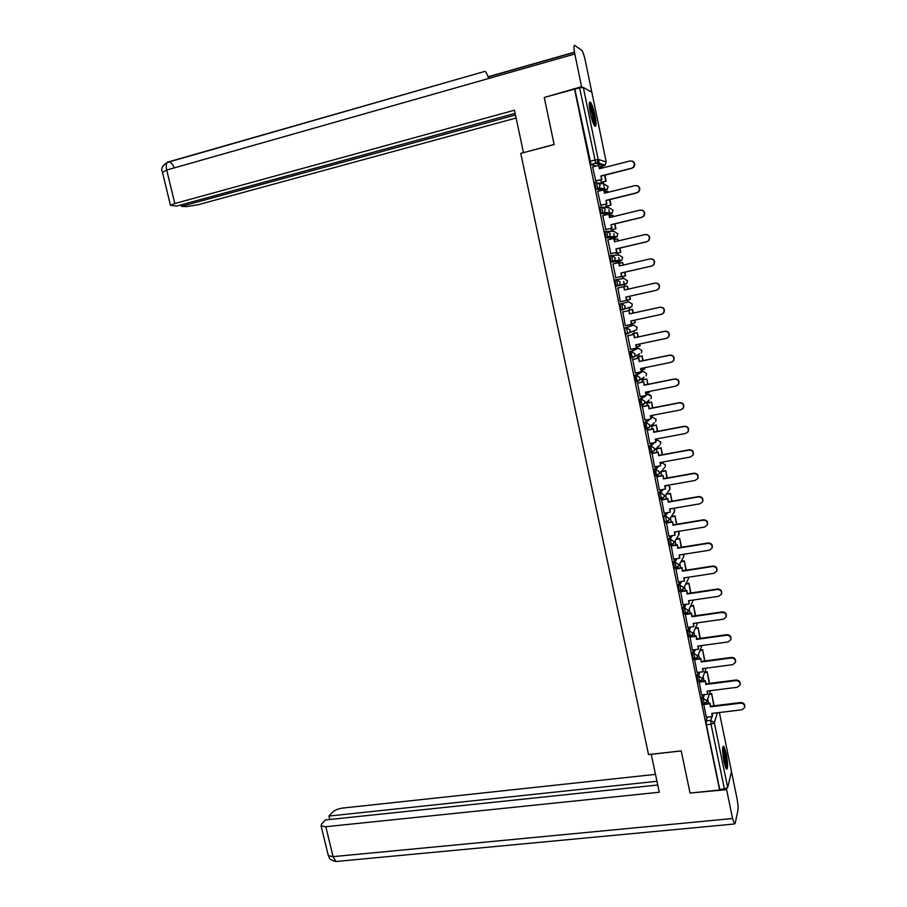 <?xml version="1.0" encoding="UTF-8"?>
<svg xmlns="http://www.w3.org/2000/svg" width="907" height="907" viewBox="0 0 907 907"><rect width="100%" height="100%" fill="white"/><g stroke="black" fill="none" stroke-linecap="round" stroke-linejoin="round"><path stroke-width="1.36" d="M702.778 694.785L701.485 698.526L702.653 704.342M698.209 672.37L696.837 676.044L698.016 681.86M693.628 649.854L692.177 653.482L693.356 659.31M689.048 627.259L687.483 630.818L688.685 636.657M684.468 604.561L682.778 608.075L683.991 613.926M679.876 581.772L678.051 585.242L679.275 591.092M675.296 558.893L673.311 562.329L674.547 568.179M670.715 535.912L668.55 539.314L669.808 545.175M666.157 512.84L663.777 516.208L663.958 519.779L665.046 522.081M661.622 489.667L658.97 493.011L659.151 496.537L660.262 498.884M657.144 466.379L654.151 469.713L655.171 475.665L656.906 475.427M652.745 442.979L649.321 446.335L650.342 452.298L652.099 452.049M648.482 419.453L644.458 422.855L645.501 428.83L647.258 428.592M644.458 395.769L639.582 399.284L640.637 405.282L642.405 405.032M640.932 371.881L634.685 375.623L635.75 381.632L637.542 381.371M639.673 353.753L632.701 357.619L631.567 354.807L631.442 351.508L638.324 348.186L629.775 351.859L630.841 357.891L632.644 357.63M634.934 330.454L636.589 329.797L637.111 327.37L633.551 325.035L624.832 328.005L624.957 331.259L625.921 334.048L627.735 333.776L626.499 327.642L633.574 325.035M619.878 304.049L620.978 310.126L622.826 309.831L621.544 303.675L628.755 301.793L619.878 304.049L621.544 303.675L625.229 306.09L624.628 308.675L622.826 309.831M616.579 279.617L614.901 280.002L616.182 286.17L617.848 285.796L616.579 279.617L620.252 282.02L619.594 284.707L617.848 285.796L625.184 284.458L626.884 283.403L627.519 280.796L623.948 278.46L616.987 279.549M611.545 255.468L609.912 255.853L611.193 262.055L612.86 261.67L611.579 255.457L615.263 257.86L614.538 260.649L612.86 261.67L620.365 261.057L621.987 260.071L622.701 257.361L619.118 255.048L612.633 255.4M606.511 231.217L604.89 231.602L606.182 237.827L607.849 237.43L606.568 231.206L610.252 233.587L609.459 236.489L607.849 237.43L615.524 237.566L617.077 236.648L617.86 233.847L614.277 231.523L608.234 231.274M601.454 206.864L599.856 207.261L601.148 213.508L602.826 213.1L601.534 206.853L605.23 209.234L604.345 212.238L602.826 213.1L610.66 213.984L612.134 213.145L612.996 210.231L609.413 207.918L603.733 207.147M596.387 182.42L594.799 182.817L595.967 189.007L597.77 188.679L596.477 182.398L600.173 184.767L599.198 187.885L597.77 188.679L603.654 189.869M594.947 115.314C593.495 108.636 591.999 104.282 590.468 102.242C588.892 101.369 588.847 104.985 590.344 113.103C591.817 119.803 593.314 124.157 594.822 126.152C596.409 127.003 596.443 123.386 594.947 115.314M726.235 753.468L723.843 746.2C722.199 746.212 722.267 751.449 724.047 761.925L726.428 769.17C728.072 769.102 728.004 763.864 726.235 753.468M672.098 516.423L671.94 515.686M667.439 493.839L667.246 492.864M662.768 471.175L662.518 469.973M658.074 448.421L657.779 446.992M656.351 440.042L656.135 438.999M653.369 425.587L653.029 423.932M651.645 417.254L651.373 415.928M648.641 402.651L648.256 400.792M646.94 394.386L646.634 392.924M643.891 379.636L643.471 377.573M642.201 371.417L641.873 369.829M639.129 356.519L638.664 354.286M637.451 348.367L637.088 346.644M634.344 333.322L633.902 331.168M632.678 325.228L632.292 323.368M629.549 310.035L629.118 307.961M627.882 301.986L627.474 300.013M624.719 286.635L623.653 281.442M623.064 278.608L622.644 276.578M619.878 263.121L619.492 261.261M619.458 261.125L618.744 257.622M618.211 255.094L617.792 253.064M615.003 239.516L614.651 237.77M614.595 237.555L613.812 233.711M613.347 231.489L612.928 229.448M610.116 215.821L609.787 214.199M609.719 213.882L608.858 209.698M608.461 207.794L608.041 205.742M605.218 192.035L604.901 190.527M604.822 190.107L603.881 185.584M603.563 183.996L603.132 181.944M600.287 168.146L600.003 166.763M599.538 164.484L598.518 159.53M731.507 771.506L719.376 712.517L731.507 771.506L727.675 787.48L724.398 788.954L719.761 789.43L706.394 724.806L706.122 720.906L707.324 717.12M690.057 793.047L719.614 790.02L574.55 89.101L544.257 97.457L554.132 144.576L520.754 153.385L648.528 754.556L681.214 750.883L690.057 793.047M719.761 789.43L719.614 790.02M596.137 166.049L591.024 164.575L595.752 163.362L579.63 87.956L583.326 87.457L591.863 92.253L606.193 161.956L591.863 92.253M579.63 87.956L574.55 89.101M592.611 166.956L595.797 181.003M600.593 179.79L601.522 182.352M597.69 191.366L600.819 205.322M605.627 204.143L606.432 206.138M602.781 215.662L605.831 229.55M610.626 228.405L611.318 229.834M607.883 239.867L610.819 253.688M615.615 252.565L616.193 253.438M612.951 263.971L619.118 262.588L619.798 265.864M612.951 263.948L615.796 277.712M617.916 287.995L620.365 301.816M622.86 311.895L625.297 325.692L631.487 324.275L630.807 320.987L661.362 314.366L663.595 312.87C664.854 309.332 663.618 307.462 659.911 307.269L629.356 313.947L629.005 310.545L622.463 311.985L628.676 310.648M632.746 333.663L632.553 334.672M627.78 335.692L630.524 349.331M637.53 356.859L637.451 358.412M632.678 359.399L635.319 373.026M642.292 379.954L642.326 382.04M637.564 383.003L640.149 396.631M647.042 402.969L647.19 405.588M642.428 406.517L644.968 420.122M651.77 425.893L652.031 429.034M647.269 429.941L649.786 443.534M656.487 448.716L656.849 452.389M652.088 453.262L654.593 466.844M656.895 476.504L659.378 490.052M661.679 499.644L664.151 513.181M666.452 522.693L668.913 536.218M671.191 545.651L673.652 559.154M675.919 568.519L678.368 582.011M680.635 591.307L683.073 604.765M685.329 613.994L687.755 627.44M689.955 636.476L692.426 650.024M694.547 659.14L697.075 672.518M699.138 681.724L701.678 695L707.777 694.161L707.143 691.077L737.266 687.279L739.999 685.114C740.305 682.279 738.944 680.783 735.917 680.613L705.782 684.456L705.363 680.76L700.612 681.372M703.707 704.206L706.315 717.244M625.365 283.676L625.184 284.458L616.182 286.17M620.547 260.184L620.365 261.057L618.767 261.431L611.193 262.055M613.937 237.94L606.182 237.827M608.359 214.301L601.148 213.508M602.01 190.277L596.092 189.098M623.653 284.741L623.744 283.97M618.891 261.182L618.914 260.309M614.073 237.543L614.05 236.591M609.232 213.825L609.175 212.794M604.357 190.017L604.277 188.939M599.017 163.226L599.187 164.065M574.879 89.271L591.024 164.575M660.874 471.889L661.645 475.653M665.636 494.984L666.43 498.816M670.386 517.976L671.191 521.899M675.114 540.901L675.93 544.892M679.819 563.735L680.658 567.782M684.513 586.478L685.363 590.593M689.195 609.141L690.057 613.313M693.855 631.726L694.728 635.932M698.492 654.219L699.376 658.482M703.118 676.633L704.002 680.93M707.732 698.957L708.628 703.299M632.338 161.083C635.07 162.58 635.512 164.666 633.642 167.353L631.601 168.214L633.313 167.239C635.342 163.385 634.276 161.287 630.127 160.936L599.414 168.77L598.722 165.391L599.754 168.679M595.355 180.924L601.976 179.45L600.899 175.981L631.601 168.214M601.602 179.359L600.899 175.981M592.475 166.99L598.722 165.391M601.114 182.284L606.137 181.196L604.89 175.164M606.137 181.196L601.375 182.398M605.774 181.105L604.572 175.244M599.674 168.305L602.962 167.455M601.273 176.083L631.93 168.317M601.976 179.45L595.593 181.06M554.098 144.451L523.702 152.603M523.441 152.535L514.462 110.212L174.813 203.542L170.471 205.333L176.684 206.093L515.131 113.364M582.816 87.389L581.568 86.698L574.823 53.989C573.7 48.048 573.678 45.203 574.755 45.441L581.727 50.293C582.963 51.96 584.187 55.52 585.378 60.984L591.806 92.219M181.162 204.869L181.525 206.343L186.525 206.615L197.783 204.835L516.117 118.001M181.525 206.343L515.482 114.996M581.568 86.698L544.835 97.298M488.578 78.512C487.41 74.703 486.254 72.311 485.109 71.313L167.115 162.512M651.237 754.25L659.264 792.253L325.817 826.719L333.073 856.65L732.573 818.511L726.62 789.646L690.102 793.035M681.236 750.939L651.203 754.318M655.466 774.385L342.812 808.058C338.288 808.715 334.91 810.042 332.676 812.037L328.958 816.062L656.929 781.29M732.573 818.511L734.375 823.998L735.169 823.397L737.935 810.336C738.298 807.638 737.969 803.636 736.972 798.341L731.473 771.608M726.961 788.217L726.62 789.646M657.722 785.02L325.375 819.962L321.554 824.1L321.101 825.903L325.817 826.719M329.785 819.497L328.958 816.062M589.244 103.942L589.278 103.965C591.455 104.622 595.752 123.579 594.051 124.996M593.382 123.556C593.246 117.252 591.874 111.255 589.267 105.575M594.675 125.971C595.774 122.592 591.829 105.246 589.369 102.752M722.709 747.753C724.421 748.649 726.938 763.989 725.917 767.254L725.679 767.81M725.112 766.211C725.339 760.485 724.512 754.885 722.63 749.409M726.201 768.66C727.267 765.191 724.886 749.409 722.89 746.699M637.02 185.618C639.957 186.921 640.535 188.985 638.755 191.831L636.612 192.817L638.437 191.751C640.308 187.942 639.208 185.89 635.138 185.572L604.459 193.214L603.767 189.846L604.788 193.123M600.4 205.288L606.998 203.814L605.933 200.402L636.612 192.817M606.636 203.758L605.933 200.402M597.532 191.4L603.767 189.846M606.023 206.104L611.035 205.016L609.923 199.563M608.404 192.227L607.894 191.366L608.087 192.307M611.035 205.016L606.239 206.184M610.694 204.959L609.595 199.642M604.595 192.182L607.894 191.366M606.307 200.458L636.941 192.885M606.998 203.814L600.581 205.39M641.646 210.073C644.798 211.15 645.523 213.19 643.834 216.206L641.6 217.329L643.528 216.161C645.262 212.408 644.129 210.39 640.138 210.107L609.481 217.555L608.79 214.199L609.81 217.465M605.411 229.55L611.998 228.076L610.955 224.709L641.6 217.329M611.647 228.054L610.955 224.709M602.554 215.719L608.79 214.199M610.921 229.834L615.921 228.734L614.923 223.87M613.427 216.592L612.792 215.174L613.098 216.671M615.921 228.734L611.057 229.902M615.581 228.711L614.595 223.938M609.504 215.968L612.792 215.174M611.307 224.732L641.918 217.363M611.998 228.076L605.513 229.63M646.215 234.46C649.593 235.276 650.478 237.283 648.89 240.48L646.884 241.738L648.584 240.48C650.183 236.784 649.027 234.8 645.104 234.55L614.481 241.795L613.79 238.462L614.81 241.715M610.411 253.711L616.987 252.237L615.944 248.926L646.566 241.738M616.635 252.259L615.944 248.926M607.565 239.936L613.79 238.462M615.796 253.461L620.785 252.361L619.9 248.065M618.427 240.865L617.678 238.892L618.098 240.945M620.785 252.361L615.808 253.518M620.456 252.373L619.583 248.144M614.39 239.663L617.678 238.892M616.295 248.915L646.884 241.738M616.987 252.237L610.422 253.779M650.727 258.801C654.332 259.3 655.398 261.261 653.913 264.674L651.816 266.012L653.618 264.708C655.092 261.057 653.902 259.119 650.058 258.892L619.458 265.944L618.778 262.622M615.388 277.78L621.953 276.306L620.921 273.041L651.521 266.046M621.601 276.363L620.921 273.041M620.66 276.998L625.637 275.898L624.866 272.179M623.404 265.037L622.542 262.508L623.075 265.105M625.637 275.898L620.66 277.032M625.308 275.943L624.549 272.247M619.254 263.268L622.542 262.508M621.261 272.996L651.816 266.012M621.953 276.306L615.399 277.803M655.296 283.063C659.06 283.279 660.262 285.183 658.901 288.766L656.736 290.183L658.618 288.834C659.979 285.24 658.777 283.335 655.001 283.131L624.413 289.991L623.733 286.68L624.753 289.911M620.343 301.748L626.896 300.285L626.215 296.986M626.556 300.364L625.875 297.065L656.453 290.251M617.52 288.086L623.733 286.68M626.862 300.149L630.467 299.333L629.809 296.192M628.358 289.106L627.383 286.034L628.029 289.186M630.138 299.412L629.492 296.26M624.107 286.771L627.383 286.034M659.911 307.269L660.194 307.178C663.901 307.371 665.126 309.23 663.879 312.768L661.985 314.173M631.487 324.275L631.147 320.919M632.53 309.378L627.565 310.466L632.53 309.378L633.29 313.051M631.68 323.504L635.274 322.688L634.741 320.137M634.957 322.801L634.424 320.205M632.961 313.119L632.213 309.468M660.194 307.178L629.685 313.845L629.005 310.545M630.206 349.399L636.397 348.095L635.728 344.819L666.248 338.379L668.538 336.814C669.695 333.334 668.459 331.497 664.808 331.316L665.08 331.18C668.731 331.361 669.967 333.198 668.81 336.667L667.269 338.005M636.397 348.095L636.056 344.751M664.808 331.316L634.276 337.801L633.925 334.388L627.383 335.783M627.395 335.839L633.608 334.513M638.199 336.894L637.326 332.688L632.36 333.742M636.476 346.78L640.059 345.941L639.662 343.991M637.87 336.962L637.326 332.688M639.752 346.089L639.333 344.059M632.372 333.799L637.02 332.812M665.08 331.18L634.605 337.665L633.925 334.388M635.093 373.072L641.294 371.813L640.625 368.548L671.112 362.301L673.47 360.657C674.536 357.233 673.266 355.431 669.683 355.261L669.956 355.091C673.538 355.272 674.797 357.063 673.731 360.487L672.484 361.7M641.294 371.813L640.954 368.48M669.683 355.261L639.174 361.564L638.823 358.129L632.36 359.467M632.304 359.58L638.505 358.288M643.086 360.646L642.111 355.907L637.27 356.916M641.26 369.954L644.832 369.104L644.548 367.743M642.768 360.714L642.111 355.907M644.537 369.285L644.231 367.811M637.168 357.029L641.805 356.066M669.956 355.091L639.492 361.383L638.823 358.129M639.979 396.665L646.169 395.429L645.501 392.187L675.964 386.121L678.368 384.421C679.343 381.042 678.073 379.273 674.536 379.103L674.797 378.911C678.334 379.069 679.604 380.838 678.617 384.217L677.631 385.305M646.169 395.429L645.829 392.119M674.536 379.103L644.061 385.226L643.698 381.768L637.315 383.06M637.19 383.219L643.392 381.972M647.961 384.296L646.872 379.035L642.099 379.999M646.022 393.048L649.287 392.391L649.423 391.405M647.632 384.364L646.872 379.035M649.287 392.391L649.095 391.473M641.941 380.158L646.578 379.228M674.797 378.911L644.367 385.022L643.698 381.768M644.832 420.156L651.022 418.966L650.353 415.723L680.794 409.851L683.232 408.082C684.139 404.76 682.858 403.014 679.366 402.855L679.626 402.629C683.107 402.787 684.388 404.522 683.493 407.844L682.71 408.808M651.022 418.966L650.682 415.667M679.366 402.855L648.924 408.796L648.55 405.316L642.224 406.563M642.065 406.767L648.256 405.554M652.813 407.855L651.611 402.073L646.895 402.991M650.761 416.041L654.276 414.975M652.484 407.923L651.611 402.073M646.702 403.207L651.328 402.289M679.626 402.629L649.219 408.558L648.55 405.316M649.673 443.557L655.852 442.401L655.194 439.181L685.601 433.478L688.084 431.664C688.923 428.387 687.619 426.675 684.184 426.517L684.434 426.256C687.869 426.403 689.161 428.115 688.334 431.392L687.721 432.22M655.852 442.401L655.523 439.113M684.184 426.517L653.766 432.276L653.391 428.773L647.088 429.975M646.918 430.213L653.097 429.045M657.643 431.324L656.339 425.02L651.645 425.916M657.314 431.381L656.339 425.02M651.43 426.154L656.056 425.27M684.434 426.256L654.06 432.004L653.391 428.773M654.491 466.856L660.67 465.745L660.001 462.536L690.397 457.015L692.914 455.144C693.685 451.924 692.37 450.235 688.98 450.076L689.229 449.781C692.608 449.929 693.912 451.618 693.152 454.849L692.676 455.552M660.67 465.745L660.341 462.468M688.98 450.076L658.584 455.654L658.21 452.14L651.929 453.296M651.748 453.579L657.926 452.434M662.45 454.69L661.044 447.877L656.373 448.738M662.133 454.747L661.044 447.877M656.146 449.022L660.772 448.16M689.229 449.781L658.867 455.348L658.21 452.14M659.298 490.075L665.466 488.998L664.808 485.789L695.17 480.449L697.721 478.545C698.424 475.359 697.109 473.692 693.764 473.545L693.991 473.216C697.336 473.363 698.651 475.03 697.948 478.204L697.574 478.805M665.466 488.998L665.137 485.733M693.764 473.545L663.391 478.941L663.006 475.404L656.747 476.526M656.555 476.844L662.734 475.744M667.246 477.978L665.738 470.642L661.248 471.447M666.928 478.034L665.738 470.642M660.976 471.765L665.466 470.96M693.991 473.216L663.663 478.613L663.006 475.404M664.071 513.192L670.239 512.149L669.581 508.963L699.921 503.804L702.494 501.854C703.152 498.714 701.825 497.07 698.515 496.923L698.753 496.56C702.041 496.707 703.367 498.351 702.721 501.48L702.437 501.979M670.239 512.149L669.922 508.906M698.515 496.923L668.176 502.138L667.79 498.589L661.543 499.666M661.35 500.018L667.518 498.952M672.019 501.163L670.409 493.329L666.362 494.032M671.702 501.208L670.409 493.329M666.089 494.383L670.148 493.669M698.753 496.56L668.448 501.775L667.79 498.589M668.844 536.23L675.001 535.221L674.343 532.046L704.648 527.058L707.256 525.062C707.857 521.978 706.519 520.357 703.265 520.21L703.481 519.813C706.734 519.96 708.072 521.57 707.471 524.665L707.245 525.085M675.001 535.221L674.672 531.99M703.265 520.21L672.937 525.244L672.552 521.672L666.316 522.715M666.123 523.101L672.291 522.069M676.781 524.257L675.057 515.924L671.361 516.548M676.452 524.303L675.057 515.924M671.101 516.922L674.808 516.298M703.481 519.813L673.198 524.847L672.552 521.672M673.584 559.165L679.74 558.19L679.082 555.027L709.365 550.22L711.995 548.191C712.539 545.141 711.201 543.542 707.982 543.395L708.197 542.964C711.417 543.112 712.755 544.71 712.199 547.76L712.074 548.043M679.74 558.19L679.422 554.982M707.982 543.395L677.688 548.259L677.291 544.665L671.078 545.674M670.874 546.093L677.041 545.096M681.508 547.261L679.694 538.429L676.282 538.985M681.191 547.306L679.694 538.429M676.032 539.393L679.445 538.837M708.197 542.964L677.948 547.828L677.291 544.665M678.311 582.011L684.456 581.081L683.81 577.929L714.07 573.292L716.711 571.24C717.21 568.224 715.872 566.637 712.687 566.49L712.891 566.036C716.077 566.183 717.414 567.759 716.915 570.764L716.859 570.911M684.456 581.081L684.139 577.872M712.687 566.49L682.415 571.183L682.019 567.578L675.806 568.542M675.613 568.984L681.769 568.031M686.236 570.174L684.309 560.843L681.146 561.342M685.907 570.22L684.309 560.843M680.908 561.784L684.071 561.286M712.891 566.036L682.665 570.718L682.019 567.578M717.369 589.493L717.562 589.006C720.714 589.165 722.063 590.718 721.609 593.688L721.416 594.187C721.87 591.217 720.521 589.652 717.369 589.493L687.132 594.017L686.724 590.389L680.522 591.319M683.016 604.776L689.161 603.869L688.515 600.729L718.741 596.262L721.416 594.187M689.161 603.869L688.844 600.683M680.329 591.795L686.474 590.876M690.93 592.997L688.912 583.178L685.953 583.632M690.612 593.042L688.912 583.178M685.715 584.097L688.674 583.643M717.562 589.006L687.37 593.529L686.724 590.389M722.029 612.418L722.221 611.896C725.339 612.044 726.688 613.586 726.269 616.522L726.088 617.043C726.507 614.118 725.158 612.565 722.029 612.418L691.814 616.76L691.406 613.109L685.216 614.005M687.699 627.44L693.844 626.578L693.197 623.449L723.401 619.152L726.088 617.043M693.844 626.578L693.526 623.404M685.034 614.527L691.168 613.631M695.612 615.728L693.492 605.423L690.715 605.831M695.295 615.774L693.492 605.423M690.488 606.329L693.265 605.921M722.221 611.896L692.052 616.238L691.406 613.109M692.37 650.024L698.503 649.197L697.868 646.079L728.049 641.952L730.747 639.82C731.121 636.929 729.772 635.399 726.677 635.24L726.858 634.685C729.954 634.843 731.303 636.374 730.929 639.265L730.804 639.639M698.503 649.197L698.197 646.033M726.677 635.24L696.497 639.412L696.077 635.75L689.898 636.612M689.717 637.156L695.85 636.295M700.272 638.369L698.05 627.587L695.442 627.961M699.955 638.415L698.05 627.587M695.216 628.483L697.834 628.12M726.858 634.685L696.712 638.857L696.077 635.75M697.029 672.518L703.152 671.724L702.517 668.618L732.663 664.661L735.384 662.507C735.724 659.65 734.364 658.131 731.303 657.972L731.484 657.394C734.545 657.552 735.894 659.06 735.554 661.917L735.452 662.246M703.152 671.724L702.846 668.572M731.303 657.972L701.145 661.985L700.726 658.301L695.386 659.015M694.377 659.695L700.51 658.879M704.92 660.92L702.596 649.673L700.125 650.002M704.603 660.965L702.596 649.673M699.909 650.557L702.392 650.228M731.484 657.394L701.36 661.396L700.726 658.301M701.36 661.396L701.145 661.985M735.917 680.613L736.087 680.001C739.114 680.171 740.475 681.667 740.169 684.49L740.089 684.785M707.777 694.161L707.471 691.032M699.014 682.155L705.147 681.372M709.546 683.39L707.131 671.656L704.784 671.962M709.229 683.436L707.131 671.656M704.58 672.552L706.927 672.246M736.087 680.001L705.997 683.844L705.363 680.76M705.997 683.844L705.782 684.456M706.281 717.244L712.392 716.507L711.757 713.435L741.858 709.807L744.59 707.63C744.874 704.83 743.513 703.344 740.509 703.174L740.668 702.528C743.672 702.698 745.032 704.183 744.749 706.972L744.692 707.245M712.392 716.507L712.086 713.401M740.509 703.174L710.396 706.848L709.977 703.129L705.555 703.673M703.639 704.524L709.762 703.775M714.149 705.771L711.644 693.572L709.41 693.855M713.832 705.816L711.644 693.572M709.206 694.467L711.439 694.184M740.668 702.528L710.6 706.202L709.977 703.129M710.6 706.202L710.396 706.848M704.297 704.138L703.14 698.311L704.41 694.581M701.485 698.526L703.14 698.311L706.723 700.816L706.632 702.29L704.331 704.07M699.66 681.656L698.492 675.828L699.841 672.155M696.837 676.044L698.492 675.828L702.086 678.334L701.973 679.842L699.682 681.599M695 659.094L693.821 653.255L695.272 649.627M692.177 653.482L693.821 653.255L697.426 655.75L697.302 657.303L695.023 659.049M697.517 623.041L692.608 634.685L690.34 636.408L689.139 630.592L690.692 627.02M687.483 630.818L689.139 630.592L692.744 633.086L692.608 634.685L688.436 636.691M685.635 613.688L684.434 607.837L686.1 604.323M682.778 608.075L684.434 607.837L688.039 610.32L687.891 611.976L686.531 613.404M688.232 579.12L683.152 589.187L680.919 590.865L679.706 584.992L681.52 581.523M678.051 585.242L679.706 584.992L683.322 587.475L683.152 589.187L679.026 591.137M676.203 567.929L674.967 562.068L676.928 558.633M673.311 562.329L674.967 562.068L678.595 564.539L678.402 566.297L676.18 567.952M671.452 544.914L670.205 539.041L672.359 535.652M668.55 539.314L670.205 539.041L673.833 541.502L673.618 543.327L671.429 544.948M666.69 521.808L665.432 515.924L667.79 512.568M663.777 516.208L665.432 515.924L669.06 518.385L668.822 520.267L666.656 521.865M661.917 498.612L660.818 496.254L660.636 492.716L663.266 489.383M658.97 493.011L660.636 492.716L664.264 495.177L664.003 497.127L661.861 498.68M657.122 475.325L655.988 472.91L655.818 469.418L658.777 466.085M654.151 469.713L655.818 469.418L659.457 471.867L659.162 473.885L657.053 475.404M652.314 451.935L651.147 449.487L650.977 446.029L654.378 442.673M649.321 446.335L650.977 446.029L654.627 448.466L654.298 450.552L652.224 452.026M647.485 428.467L646.283 425.961L646.124 422.537L650.115 419.136M644.458 422.855L646.124 422.537L649.775 424.975L649.412 427.14L647.371 428.569M642.666 404.885L641.396 402.334L641.249 398.955L646.09 395.452M639.582 399.284L641.249 398.955L644.9 401.393L644.503 403.626L642.496 405.01M644.083 377.176L637.61 381.359L636.487 378.627L636.351 375.283L643.131 371.224M634.685 375.623L636.351 375.283L640.013 377.709L639.571 380.033L635.75 381.632M629.775 351.859L631.442 351.508L635.104 353.934L634.617 356.338L630.841 357.891M624.832 328.005L626.499 327.642L630.172 330.057L629.639 332.552L627.769 333.776M706.122 720.906L710.759 720.362L711.927 716.564M712.414 714.988L712.936 713.299M717.38 712.755L714.353 722.868L727.675 787.48M599.391 166.922L603.847 165.777L595.752 163.362L597.089 162.648L605.15 165.085L603.949 165.754M583.326 87.457L598.167 159.417L606.193 161.956L605.15 165.085L606.193 161.956M670.024 509.405L670.432 508.816M665.341 486.73L666.294 485.528M660.647 463.976L662.031 462.559M660.421 462.853L661.895 462.581L665.432 464.951L665.148 466.912L665.284 464.463M655.942 441.142L657.337 439.861M655.738 440.156L657.212 439.884L660.761 442.242L660.443 444.271L660.647 441.845M651.215 418.206L652.621 417.073M651.045 417.379L652.518 417.084L656.067 419.453L655.716 421.551L655.976 419.125M646.464 395.18L647.881 394.194M646.317 394.5L647.802 394.205L651.351 396.563L650.965 398.74C651.895 396.087 650.909 394.59 647.983 394.262M641.589 371.541L643.074 371.235L646.623 373.593L646.192 375.849L646.566 373.367M613.892 237.951L615.524 237.566L615.706 236.625M609.164 214.347L610.717 213.973M604.289 190.674L605.785 190.311L604.141 189.971M599.13 182.999L604.527 184.223L608.121 186.525L607.168 189.54L608.109 186.491M605.865 190.289L607.168 189.54L599.198 187.885L595.967 189.007M630.161 307.099L629.991 307.768L631.748 306.645L632.326 304.128L628.755 301.793M641.827 350.34L641.408 352.868L641.873 350.533L638.358 348.175M649.276 400.021L644.503 403.626L640.637 405.282M654.378 422.741L649.412 427.14L645.501 428.83M659.4 445.337L654.298 450.552L650.342 452.298M664.355 467.842L659.162 473.885L655.171 475.665M669.241 490.245L670.092 487.569L667.869 485.256M674.06 512.58L674.729 510.108L673.55 508.283M678.821 534.835L678.765 531.309M683.549 557.011L683.742 554.29L683.765 556.626L678.402 566.297L674.286 568.224M688.368 578.847L688.538 577.203L688.368 578.847M692.869 601.16L687.891 611.976L683.742 613.96M589.765 161.242L598.167 159.417L597.089 162.648L590.911 164.496M706.394 724.806L711.043 724.262L710.759 720.362L714.353 722.868L711.043 724.262L724.398 788.954M574.471 52.164L488.023 76.789M574.823 53.989L166.695 170.051L174.813 203.542M174.28 167.897C172.806 164.496 171.128 162.466 169.258 161.786L168.906 161.707C166.4 161.934 165.664 164.711 166.695 170.051L162.466 172.341M328.164 854.984L328.334 855.709L333.073 856.65L335.93 861.514L337.483 861.367M589.425 102.525L590.468 102.242M601.012 213.428L604.345 212.238L612.134 213.145L612.985 210.186M606.035 237.747L609.459 236.489L617.077 236.648L617.848 233.779M611.035 261.964L614.538 260.649L621.987 260.071L622.678 257.282M616.023 286.09L626.884 283.403L627.497 280.694M620.978 310.126L631.748 306.645L632.292 304.004M625.921 334.048L636.589 329.797L637.077 327.223M659.979 498.941L664.003 497.127L669.831 489.463L669.888 486.946M664.763 522.126L668.822 520.267L674.491 511.933L674.434 509.292M669.536 545.22L673.618 543.327L679.139 534.325L678.878 531.457M693.118 659.332L697.302 657.303L701.859 645.535M697.778 681.894L701.973 679.842L706.156 668.142M702.415 704.365L706.632 702.29M710.464 690.658L706.678 702.165M574.505 52.345L488.091 76.959M485.109 71.313L168.056 162.013M167.965 162.047C162.557 165.301 160.698 168.611 162.376 171.99L170.471 205.333M734.375 823.998L335.93 861.514C327.268 859.144 330.159 857.739 328.334 855.709L321.101 825.903"/></g></svg>
